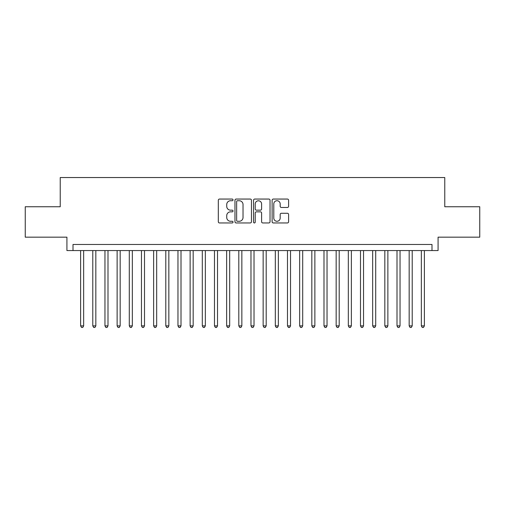 <?xml version="1.0" encoding="UTF-8"?>
<svg xmlns="http://www.w3.org/2000/svg" width="505" height="505" viewBox="0 0 505 505"><rect width="100%" height="100%" fill="white"/><g stroke="black" fill="none" stroke-linecap="round" stroke-linejoin="round"><path stroke-width="0.76" d="M233.032 199.898A0.833 0.833 0 0 0 232.193 199.058L219.505 199.058A1.193 1.193 0 0 0 218.311 200.258L218.311 221.752A1.193 1.193 0 0 0 219.505 222.951L232.193 222.951A0.833 0.833 0 0 0 233.032 222.112A0.833 0.833 0 0 0 232.193 221.278L230.551 221.278A3.819 3.819 0 0 1 226.732 217.453L226.732 215.66A3.819 3.819 0 0 1 230.551 211.841L232.193 211.841A0.833 0.833 0 0 0 233.032 211.008A0.833 0.833 0 0 0 232.193 210.168L230.551 210.168A3.819 3.819 0 0 1 226.732 206.349L226.732 204.557A3.819 3.819 0 0 1 230.551 200.731L232.193 200.731A0.833 0.833 0 0 0 233.032 199.898M287.408 207.479A1.193 1.193 0 0 0 288.601 206.286L288.601 200.258A1.193 1.193 0 0 0 287.408 199.058L273.312 199.058A1.193 1.193 0 0 0 272.119 200.258L272.119 221.752A1.193 1.193 0 0 0 273.312 222.951L287.408 222.951A1.193 1.193 0 0 0 288.601 221.752L288.601 214.467A1.193 1.193 0 0 0 287.408 213.274L281.373 213.274A1.193 1.193 0 0 0 280.18 214.467L280.18 218.084A3.194 3.194 0 0 1 276.986 221.278A3.194 3.194 0 0 1 273.792 218.084L273.792 203.925A3.194 3.194 0 0 1 276.986 200.731A3.194 3.194 0 0 1 280.18 203.925L280.18 206.286A1.193 1.193 0 0 0 281.373 207.479L287.408 207.479M431.99 250.556L438.075 250.556L438.075 237.167L479.75 237.167L479.75 206.747L444.766 206.747L444.766 177.539L60.234 177.539L60.234 206.747L25.25 206.747L25.25 237.167L66.925 237.167L66.925 250.556L431.99 250.556L431.99 244.47L73.01 244.47L73.01 250.556M251.452 200.258A1.193 1.193 0 0 0 250.259 199.058L236.163 199.058A1.193 1.193 0 0 0 234.97 200.258L234.97 221.752A1.193 1.193 0 0 0 236.163 222.951L250.259 222.951A1.193 1.193 0 0 0 251.452 221.752L251.452 200.258M254.741 199.058L268.837 199.058A1.193 1.193 0 0 1 270.03 200.258L270.03 221.752A1.193 1.193 0 0 1 268.837 222.951L262.802 222.951A1.193 1.193 0 0 1 261.609 221.752L261.609 213.034A1.193 1.193 0 0 0 260.416 211.841L256.414 211.841A1.193 1.193 0 0 0 255.214 213.034L255.214 222.112A0.833 0.833 0 0 1 254.381 222.951A0.833 0.833 0 0 1 253.548 222.112L253.548 200.258A1.193 1.193 0 0 1 254.741 199.058M237.483 200.731A0.833 0.833 0 0 0 236.643 201.571L236.643 220.439A0.833 0.833 0 0 0 237.483 221.278L239.212 221.278A3.819 3.819 0 0 0 243.031 217.453L243.031 204.557A3.819 3.819 0 0 0 239.212 200.731L237.483 200.731M261.609 203.988A3.194 3.194 0 0 0 258.415 200.794A3.194 3.194 0 0 0 255.214 203.988L255.214 208.975A1.193 1.193 0 0 0 256.414 210.168L260.416 210.168A1.193 1.193 0 0 0 261.609 208.975L261.609 203.988M80.617 250.556L80.617 325.877L83.66 325.877L83.66 250.556M83.66 325.877L82.744 327.461L81.532 327.461L80.617 325.877M92.787 250.556L92.787 325.877L95.83 325.877L95.83 250.556M95.83 325.877L94.915 327.461L93.696 327.461L92.787 325.877M104.958 250.556L104.958 325.877L107.994 325.877L107.994 250.556M107.994 325.877L107.085 327.461L105.867 327.461L104.958 325.877M117.122 250.556L117.122 325.877L120.165 325.877L120.165 250.556M120.165 325.877L119.256 327.461L118.037 327.461L117.122 325.877M129.293 250.556L129.293 325.877L132.335 325.877L132.335 250.556M132.335 325.877L131.42 327.461L130.208 327.461L129.293 325.877M141.463 250.556L141.463 325.877L144.506 325.877L144.506 250.556M144.506 325.877L143.59 327.461L142.372 327.461L141.463 325.877M153.627 250.556L153.627 325.877L156.67 325.877L156.67 250.556M156.67 325.877L155.761 327.461L154.543 327.461L153.627 325.877M165.798 250.556L165.798 325.877L168.84 325.877L168.84 250.556M168.84 325.877L167.925 327.461L166.713 327.461L165.798 325.877M177.968 250.556L177.968 325.877L181.011 325.877L181.011 250.556M181.011 325.877L180.096 327.461L178.877 327.461L177.968 325.877M190.132 250.556L190.132 325.877L193.175 325.877L193.175 250.556M193.175 325.877L192.266 327.461L191.048 327.461L190.132 325.877M202.303 250.556L202.303 325.877L205.346 325.877L205.346 250.556M205.346 325.877L204.437 327.461L203.218 327.461L202.303 325.877M214.473 250.556L214.473 325.877L217.516 325.877L217.516 250.556M217.516 325.877L216.601 327.461L215.382 327.461L214.473 325.877M226.644 250.556L226.644 325.877L229.687 325.877L229.687 250.556M229.687 325.877L228.771 327.461L227.553 327.461L226.644 325.877M238.808 250.556L238.808 325.877L241.851 325.877L241.851 250.556M241.851 325.877L240.942 327.461L239.723 327.461L238.808 325.877M250.979 250.556L250.979 325.877L254.021 325.877L254.021 250.556M254.021 325.877L253.106 327.461L251.894 327.461L250.979 325.877M263.149 250.556L263.149 325.877L266.192 325.877L266.192 250.556M266.192 325.877L265.276 327.461L264.058 327.461L263.149 325.877M275.313 250.556L275.313 325.877L278.356 325.877L278.356 250.556M278.356 325.877L277.447 327.461L276.229 327.461L275.313 325.877M287.484 250.556L287.484 325.877L290.526 325.877L290.526 250.556M290.526 325.877L289.618 327.461L288.399 327.461L287.484 325.877M299.654 250.556L299.654 325.877L302.697 325.877L302.697 250.556M302.697 325.877L301.782 327.461L300.563 327.461L299.654 325.877M311.825 250.556L311.825 325.877L314.868 325.877L314.868 250.556M314.868 325.877L313.952 327.461L312.734 327.461L311.825 325.877M323.989 250.556L323.989 325.877L327.032 325.877L327.032 250.556M327.032 325.877L326.123 327.461L324.904 327.461L323.989 325.877M336.16 250.556L336.16 325.877L339.202 325.877L339.202 250.556M339.202 325.877L338.287 327.461L337.075 327.461L336.16 325.877M348.33 250.556L348.33 325.877L351.373 325.877L351.373 250.556M351.373 325.877L350.457 327.461L349.239 327.461L348.33 325.877M360.494 250.556L360.494 325.877L363.537 325.877L363.537 250.556M363.537 325.877L362.628 327.461L361.41 327.461L360.494 325.877M372.665 250.556L372.665 325.877L375.707 325.877L375.707 250.556M375.707 325.877L374.792 327.461L373.58 327.461L372.665 325.877M384.835 250.556L384.835 325.877L387.878 325.877L387.878 250.556M387.878 325.877L386.963 327.461L385.744 327.461L384.835 325.877M397.006 250.556L397.006 325.877L400.042 325.877L400.042 250.556M400.042 325.877L399.133 327.461L397.915 327.461L397.006 325.877M409.17 250.556L409.17 325.877L412.213 325.877L412.213 250.556M412.213 325.877L411.304 327.461L410.085 327.461L409.17 325.877M421.34 250.556L421.34 325.877L424.383 325.877L424.383 250.556M424.383 325.877L423.468 327.461L422.256 327.461L421.34 325.877"/></g></svg>
